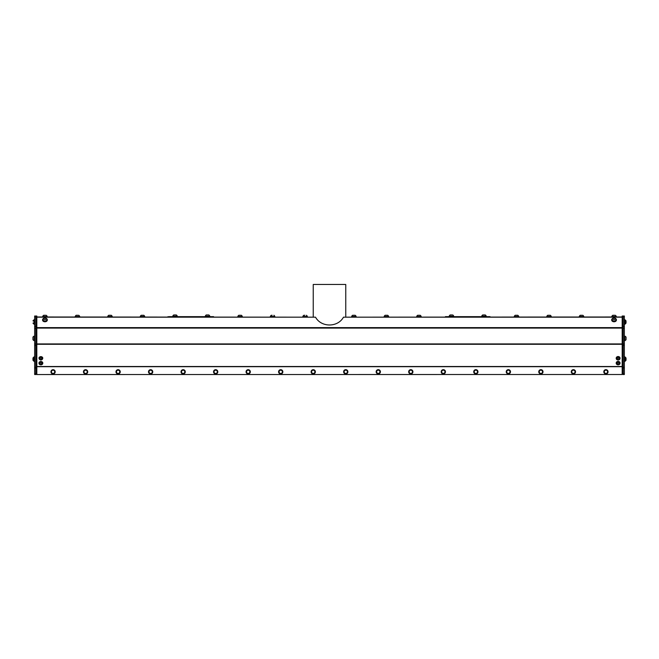 <?xml version="1.0" encoding="UTF-8"?>
<svg xmlns="http://www.w3.org/2000/svg" width="659" height="659" viewBox="0 0 659 659"><rect width="100%" height="100%" fill="white"/><g stroke="black" fill="none" stroke-linecap="round" stroke-linejoin="round"><path stroke-width="0.99" d="M626.025 358.084L626.025 360.193A2.257 2.257 0 0 1 625.029 361.157L624.856 361.157M624.856 319.969L625.029 319.969A2.257 2.257 0 0 1 626.025 320.925L626.025 323.067A2.257 2.257 0 0 1 625.029 324.022A2.257 2.257 0 0 0 626.025 323.067M626.05 337.4L626.05 339.682A2.381 2.381 0 0 1 624.856 340.637L624.856 336.156A2.381 2.381 0 0 1 626.05 337.12L626.05 337.4M482.693 314.953L485.255 314.953A2.381 2.381 0 0 1 486.218 316.147L481.737 316.155A2.381 2.381 0 0 1 482.693 314.953M452.082 314.953L450.171 314.953L452.082 314.953M625.029 357.145L625.029 361.148A2.257 2.257 0 0 0 626.025 360.193M625.029 319.969L625.029 324.022M206.283 314.953L208.829 314.953A2.381 2.381 0 0 1 209.784 316.155L205.303 316.155A2.381 2.381 0 0 1 206.267 314.953M173.745 314.953L176.307 314.953A2.381 2.381 0 0 1 177.263 316.147L172.782 316.155A2.381 2.381 0 0 1 173.745 314.953M344.22 371.248A1.631 1.631 0 0 0 346.057 373.398A1.631 1.631 0 0 0 346.996 370.729A1.631 1.631 0 0 0 344.22 371.248M376.742 371.248A1.631 1.631 0 0 0 378.579 373.398A1.631 1.631 0 0 0 379.518 370.729A1.631 1.631 0 0 0 376.742 371.248M409.264 371.248A1.631 1.631 0 0 0 411.101 373.398A1.631 1.631 0 0 0 412.04 370.729A1.631 1.631 0 0 0 409.264 371.248M441.785 371.248A1.631 1.631 0 0 0 443.622 373.398A1.631 1.631 0 0 0 444.561 370.729A1.631 1.631 0 0 0 441.785 371.248M474.307 371.248A1.631 1.631 0 0 0 476.144 373.398A1.631 1.631 0 0 0 477.083 370.729A1.631 1.631 0 0 0 474.307 371.248M506.829 371.248A1.631 1.631 0 0 0 508.666 373.398A1.631 1.631 0 0 0 509.605 370.729A1.631 1.631 0 0 0 506.829 371.248M539.35 371.248A1.631 1.631 0 0 0 541.187 373.398A1.631 1.631 0 0 0 542.126 370.729A1.631 1.631 0 0 0 539.35 371.248M571.872 371.248A1.631 1.631 0 0 0 573.709 373.398A1.631 1.631 0 0 0 574.648 370.729A1.631 1.631 0 0 0 571.872 371.248M604.385 371.248A1.631 1.631 0 0 0 606.231 373.398A1.631 1.631 0 0 0 607.17 370.729A1.631 1.631 0 0 0 604.385 371.248M313.116 373.455A1.631 1.631 0 0 0 314.714 371.116A1.631 1.631 0 0 0 311.896 370.902A1.631 1.631 0 0 0 313.116 373.455M280.594 373.455A1.631 1.631 0 0 0 282.192 371.116A1.631 1.631 0 0 0 279.375 370.902A1.631 1.631 0 0 0 280.594 373.455M248.072 373.455A1.631 1.631 0 0 0 249.67 371.116A1.631 1.631 0 0 0 246.853 370.902A1.631 1.631 0 0 0 248.072 373.455M215.551 373.455A1.631 1.631 0 0 0 217.149 371.116A1.631 1.631 0 0 0 214.332 370.902A1.631 1.631 0 0 0 215.551 373.455M183.029 373.455A1.631 1.631 0 0 0 184.627 371.116A1.631 1.631 0 0 0 181.81 370.902A1.631 1.631 0 0 0 183.029 373.455M150.507 373.455A1.631 1.631 0 0 0 152.105 371.116A1.631 1.631 0 0 0 149.288 370.902A1.631 1.631 0 0 0 150.507 373.455M117.986 373.455A1.631 1.631 0 0 0 119.584 371.116A1.631 1.631 0 0 0 116.767 370.902A1.631 1.631 0 0 0 117.986 373.455M85.464 373.455A1.631 1.631 0 0 0 87.062 371.116A1.631 1.631 0 0 0 84.245 370.902A1.631 1.631 0 0 0 85.464 373.455M52.942 373.455A1.631 1.631 0 0 0 54.54 371.116A1.631 1.631 0 0 0 51.723 370.902A1.631 1.631 0 0 0 52.942 373.455M32.975 360.193L32.975 358.059A2.257 2.257 0 0 1 33.971 357.096L33.971 361.157A2.257 2.257 0 0 1 32.975 360.193L32.975 360.193A2.257 2.257 0 0 0 33.971 361.148L34.144 361.148M33.971 324.022L33.971 324.022A2.257 2.257 0 0 1 32.975 323.058L32.975 323.058A2.257 2.257 0 0 0 33.971 324.022L33.971 319.969A2.257 2.257 0 0 0 32.975 320.925M32.95 339.607L32.95 337.12A2.381 2.381 0 0 1 34.144 336.156L34.144 340.637A2.381 2.381 0 0 1 32.95 339.682M450.171 314.953A2.381 2.381 0 0 0 449.216 316.155L453.697 316.155A2.381 2.381 0 0 0 452.733 314.953M617.78 359.517A0.857 0.717 180 0 0 618.974 358.784A0.857 0.717 180 0 0 617.623 358.274A0.857 0.717 180 0 0 617.78 359.517M617.78 364.378A0.857 0.717 180 0 0 618.974 363.644A0.857 0.717 180 0 0 617.623 363.142A0.857 0.717 180 0 0 617.78 364.378M40.018 363.71A0.857 0.717 180 0 0 41.286 364.353A0.857 0.717 180 0 0 41.311 363.101A0.857 0.717 180 0 0 40.018 363.71M40.018 358.842A0.857 0.717 180 0 0 41.286 359.484A0.857 0.717 180 0 0 41.311 358.241A0.857 0.717 180 0 0 40.018 358.842M344.047 371.19A1.812 1.812 0 0 1 347.136 370.613A1.812 1.812 0 0 1 346.099 373.571A1.812 1.812 0 0 1 344.047 371.19M376.569 371.19A1.812 1.812 0 0 1 379.658 370.613A1.812 1.812 0 0 1 378.612 373.571A1.812 1.812 0 0 1 376.569 371.19M409.091 371.19A1.812 1.812 0 0 1 412.18 370.613A1.812 1.812 0 0 1 411.134 373.571A1.812 1.812 0 0 1 409.091 371.19M441.612 371.19A1.812 1.812 0 0 1 444.701 370.613A1.812 1.812 0 0 1 443.655 373.571A1.812 1.812 0 0 1 441.612 371.19M474.134 371.19A1.812 1.812 0 0 1 477.223 370.613A1.812 1.812 0 0 1 476.177 373.571A1.812 1.812 0 0 1 474.134 371.19M506.656 371.19A1.812 1.812 0 0 1 509.745 370.613A1.812 1.812 0 0 1 508.699 373.571A1.812 1.812 0 0 1 506.656 371.19M539.177 371.19A1.812 1.812 0 0 1 542.266 370.613A1.812 1.812 0 0 1 541.22 373.571A1.812 1.812 0 0 1 539.177 371.19M571.699 371.19A1.812 1.812 0 0 1 574.788 370.613A1.812 1.812 0 0 1 573.742 373.571A1.812 1.812 0 0 1 571.699 371.19M604.221 371.19A1.812 1.812 0 0 1 607.31 370.613A1.812 1.812 0 0 1 606.264 373.571A1.812 1.812 0 0 1 604.221 371.19M313.099 373.637A1.812 1.812 0 0 1 311.74 370.803A1.812 1.812 0 0 1 314.878 371.042A1.812 1.812 0 0 1 313.099 373.637M280.577 373.637A1.812 1.812 0 0 1 279.218 370.803A1.812 1.812 0 0 1 282.357 371.042A1.812 1.812 0 0 1 280.577 373.637M248.056 373.637A1.812 1.812 0 0 1 246.697 370.803A1.812 1.812 0 0 1 249.835 371.042A1.812 1.812 0 0 1 248.056 373.637M215.534 373.637A1.812 1.812 0 0 1 214.183 370.803A1.812 1.812 0 0 1 217.313 371.042A1.812 1.812 0 0 1 215.534 373.637M183.013 373.637A1.812 1.812 0 0 1 181.662 370.803A1.812 1.812 0 0 1 184.792 371.042A1.812 1.812 0 0 1 183.013 373.637M150.491 373.637A1.812 1.812 0 0 1 149.14 370.803A1.812 1.812 0 0 1 152.27 371.042A1.812 1.812 0 0 1 150.491 373.637M117.977 373.637A1.812 1.812 0 0 1 116.618 370.803A1.812 1.812 0 0 1 119.749 371.042A1.812 1.812 0 0 1 117.977 373.637M85.456 373.637A1.812 1.812 0 0 1 84.097 370.803A1.812 1.812 0 0 1 87.227 371.042A1.812 1.812 0 0 1 85.456 373.637M52.934 373.637A1.812 1.812 0 0 1 51.575 370.803A1.812 1.812 0 0 1 54.705 371.042A1.812 1.812 0 0 1 52.934 373.637M582.169 315.282L580.258 315.282L582.169 315.282M515.214 315.282L517.776 315.282A2.381 2.381 0 0 1 518.74 316.477L514.259 316.477A2.381 2.381 0 0 1 515.214 315.282M385.128 315.282L387.69 315.282A2.381 2.381 0 0 1 388.653 316.477L384.172 316.477A2.381 2.381 0 0 1 385.128 315.282M353.619 315.282L355.168 315.282A2.381 2.381 0 0 1 356.132 316.477L351.651 316.477A2.381 2.381 0 0 1 352.614 315.282L353.619 315.282M417.732 315.282L420.211 315.282A2.381 2.381 0 0 1 421.175 316.477L416.694 316.477A2.381 2.381 0 0 1 417.649 315.282M548.733 315.282L550.298 315.282A2.381 2.381 0 0 1 551.262 316.477L546.781 316.477A2.381 2.381 0 0 1 547.736 315.282L548.733 315.282M614.69 315.282L612.779 315.282L614.69 315.282M45.397 319.59A1.071 0.758 -0 0 0 45.545 318.289A1.071 0.758 -0 0 0 43.873 318.849A1.071 0.758 -0 0 0 45.397 319.59M614.518 319.59A1.071 0.758 -0 0 0 614.666 318.289A1.071 0.758 -0 0 0 612.994 318.849A1.071 0.758 -0 0 0 614.518 319.59M624.856 361.47L624.345 361.47L624.856 361.47L624.856 356.774L624.345 356.774M624.345 319.648L624.856 319.648L624.856 324.343L624.345 324.343L624.856 324.343M624.345 336.049L624.345 340.744M78.091 315.282L76.18 315.282L78.091 315.282M238.789 315.282L241.351 315.282A2.381 2.381 0 0 1 242.306 316.477L237.825 316.477A2.381 2.381 0 0 1 238.789 315.282M302.868 316.691L302.868 316.477A2.381 2.381 0 0 1 303.832 315.282L304.829 315.282M270.347 316.691L270.347 316.477A2.381 2.381 0 0 1 271.31 315.282L272.151 315.282M141.224 315.282L143.786 315.282A2.381 2.381 0 0 1 144.741 316.477L140.26 316.477A2.381 2.381 0 0 1 141.224 315.282M109.699 315.282L111.264 315.282A2.381 2.381 0 0 1 112.228 316.477L107.738 316.477A2.381 2.381 0 0 1 108.702 315.282L109.699 315.282M45.57 315.282L43.659 315.282L45.57 315.282M617.467 359.674A1.623 1.367 180 0 0 619.748 358.43A1.623 1.367 180 0 0 616.503 358.43A1.623 1.367 180 0 0 617.467 359.674M617.467 364.542A1.623 1.367 180 0 0 619.748 363.29A1.623 1.367 180 0 0 616.503 363.29A1.623 1.367 180 0 0 617.467 364.542M39.252 363.216L39.252 363.29A1.623 1.367 180 0 0 42.497 363.29A1.623 1.367 180 0 0 39.252 363.266A1.623 1.367 0 0 1 42.497 363.257L42.497 363.216M39.252 358.405A1.623 1.367 180 0 0 42.497 358.43A1.623 1.367 180 0 0 39.252 358.405L39.252 358.356A1.623 1.367 0 0 1 42.497 358.389L42.497 358.43M580.258 315.282A2.381 2.381 0 0 0 579.294 316.477L583.775 316.477A2.381 2.381 0 0 0 582.82 315.282M481.63 316.658L486.326 316.658M449.109 316.658L453.804 316.658M612.779 315.282A2.381 2.381 0 0 0 611.816 316.477L616.297 316.477A2.381 2.381 0 0 0 615.341 315.282M45.817 320.908A2.026 1.433 -0 0 0 46.97 319.615A2.026 1.433 -0 0 0 46.773 318.997A2.026 1.433 -0 0 0 46.707 318.915A2.257 2.257 0 0 0 43.173 318.915A2.026 1.433 -0 0 0 42.909 319.615A2.026 1.433 -0 0 0 45.817 320.908M614.929 320.908A2.026 1.433 -0 0 0 616.091 319.615A2.026 1.433 -0 0 0 615.885 318.997A2.026 1.433 -0 0 0 615.827 318.915A2.257 2.257 0 0 0 612.293 318.915A2.026 1.433 -0 0 0 612.03 319.615A2.026 1.433 -0 0 0 614.929 320.908M624.345 316.806L624.345 316.015L623.208 316.015L623.208 321.954L623.208 316.806L624.345 316.806L624.345 326.386L623.208 326.386L623.208 367.994L624.345 367.994L624.345 367.252L623.208 367.252M624.345 328.306L624.345 343.998L623.208 343.998L623.208 328.306L624.345 328.306L624.345 326.386M623.208 345.489L624.345 345.489L624.345 343.998M624.345 345.489L624.345 367.252M624.345 367.994L624.345 373.867L623.208 373.867L623.208 367.994M623.208 373.867L623.208 374.518L624.345 374.518L624.345 373.867M623.208 374.518L624.345 374.518L623.208 374.518M76.18 315.282A2.381 2.381 0 0 0 75.217 316.477L79.706 316.477A2.381 2.381 0 0 0 78.742 315.282M205.196 316.658L209.892 316.658M172.674 316.658L177.37 316.658M302.868 316.477L307.349 316.477A2.381 2.381 0 0 0 306.386 315.282M270.347 316.477L274.828 316.477A2.381 2.381 0 0 0 273.872 315.282M43.659 315.282A2.381 2.381 0 0 0 42.703 316.477L47.184 316.477A2.381 2.381 0 0 0 46.221 315.282M616.503 358.43L616.503 358.356A1.623 1.367 -0 0 1 619.748 358.389L619.748 358.43M616.503 363.216L616.503 363.29A1.623 1.367 -0 0 1 619.748 363.257L619.748 363.216M34.144 361.47L34.655 361.47L34.144 361.47L34.144 356.774L34.655 356.774M34.144 324.343L34.655 324.343L34.144 324.343L34.144 319.648L34.655 319.648M34.655 340.744L34.655 336.049M42.917 319.673A2.026 1.433 -0 0 0 42.909 319.739A2.026 1.433 -0 0 0 44.944 321.172A2.026 1.433 -0 0 0 46.97 319.739A2.026 1.433 -0 0 0 46.962 319.673M612.038 319.673A2.026 1.433 -0 0 0 612.03 319.739A2.026 1.433 -0 0 0 614.056 321.172A2.026 1.433 -0 0 0 616.091 319.739A2.026 1.433 -0 0 0 616.083 319.673M616.371 357.697A1.919 1.623 -0 0 1 620.045 358.356A1.919 1.623 -0 0 1 616.206 358.356A1.919 1.623 -0 0 1 616.371 357.697M616.371 362.557A1.919 1.623 -0 0 1 620.045 363.216A1.919 1.623 -0 0 1 616.206 363.216A1.919 1.623 -0 0 1 616.371 362.557M40.907 361.593A1.919 1.623 0 0 1 40.874 364.839A1.919 1.623 0 0 1 40.907 361.593M40.907 356.733A1.919 1.623 0 0 1 40.874 359.971A1.919 1.623 0 0 1 40.907 356.733M343.627 371.791A2.134 2.134 0 0 0 346.823 373.637A2.134 2.134 0 0 0 346.823 369.946A2.134 2.134 0 0 0 343.627 371.791M376.149 371.791A2.134 2.134 0 0 0 379.345 373.637A2.134 2.134 0 0 0 379.345 369.946A2.134 2.134 0 0 0 376.149 371.791M408.671 371.791A2.134 2.134 0 0 0 411.867 373.637A2.134 2.134 0 0 0 411.867 369.946A2.134 2.134 0 0 0 408.671 371.791M441.192 371.791A2.134 2.134 0 0 0 444.388 373.637A2.134 2.134 0 0 0 444.388 369.946A2.134 2.134 0 0 0 441.192 371.791M473.714 371.791A2.134 2.134 0 0 0 476.91 373.637A2.134 2.134 0 0 0 476.91 369.946A2.134 2.134 0 0 0 473.714 371.791M506.236 371.791A2.134 2.134 0 0 0 509.432 373.637A2.134 2.134 0 0 0 509.432 369.946A2.134 2.134 0 0 0 506.236 371.791M538.757 371.791A2.134 2.134 0 0 0 541.953 373.637A2.134 2.134 0 0 0 541.953 369.946A2.134 2.134 0 0 0 538.757 371.791M571.271 371.791A2.134 2.134 0 0 0 574.475 373.637A2.134 2.134 0 0 0 574.475 369.946A2.134 2.134 0 0 0 571.271 371.791M603.792 371.791A2.134 2.134 0 0 0 606.997 373.637A2.134 2.134 0 0 0 606.997 369.946A2.134 2.134 0 0 0 603.792 371.791M311.106 371.824A2.134 2.134 0 0 0 314.31 373.669A2.134 2.134 0 0 0 314.31 369.979A2.134 2.134 0 0 0 311.106 371.824M278.584 371.824A2.134 2.134 0 0 0 281.788 373.669A2.134 2.134 0 0 0 281.788 369.979A2.134 2.134 0 0 0 278.584 371.824M246.062 371.824A2.134 2.134 0 0 0 249.267 373.669A2.134 2.134 0 0 0 249.267 369.979A2.134 2.134 0 0 0 246.062 371.824M213.541 371.824A2.134 2.134 0 0 0 216.745 373.669A2.134 2.134 0 0 0 216.745 369.979A2.134 2.134 0 0 0 213.541 371.824M181.019 371.824A2.134 2.134 0 0 0 184.223 373.669A2.134 2.134 0 0 0 184.223 369.979A2.134 2.134 0 0 0 181.019 371.824M148.497 371.824A2.134 2.134 0 0 0 151.702 373.669A2.134 2.134 0 0 0 151.702 369.979A2.134 2.134 0 0 0 148.497 371.824M115.976 371.824A2.134 2.134 0 0 0 119.18 373.669A2.134 2.134 0 0 0 119.18 369.979A2.134 2.134 0 0 0 115.976 371.824M83.454 371.824A2.134 2.134 0 0 0 86.659 373.669A2.134 2.134 0 0 0 86.659 369.979A2.134 2.134 0 0 0 83.454 371.824M50.941 371.824A2.134 2.134 0 0 0 54.137 373.669A2.134 2.134 0 0 0 54.137 369.979A2.134 2.134 0 0 0 50.941 371.824M35.792 316.806L35.792 321.954L35.792 316.015L34.655 316.015L34.655 316.806L35.792 316.806M34.655 373.867L34.655 374.518L35.792 374.518L35.792 373.867L34.655 373.867L34.655 367.994L35.792 367.994L35.792 326.386L34.655 326.386L34.655 316.806M34.655 326.386L34.655 328.306L35.792 328.306L35.792 343.998L34.655 343.998L34.655 328.306M34.655 343.998L34.655 345.489L35.792 345.489M35.792 367.994L35.792 373.867M35.792 367.252L34.655 367.252L34.655 367.994M34.655 367.252L34.655 345.489M36.813 374.534L622.187 374.501L36.813 374.534L35.792 374.411L36.813 374.411L36.813 367.31L35.792 367.31M622.187 374.501L622.187 316.015L624.345 316.015M579.195 316.987L583.882 316.987M514.152 316.987L518.847 316.987M445.418 316.658L490.016 316.658M384.065 316.987L388.761 316.987M351.544 316.987L356.239 316.987M416.587 316.987L421.282 316.987M546.673 316.987L551.369 316.987M611.709 316.987L616.404 316.987M45.471 318.124A2.348 1.656 180 0 1 47.291 319.739A2.348 1.656 180 0 1 45.463 321.353A2.348 1.656 180 0 1 42.819 320.455A2.348 1.656 180 0 1 42.596 319.739A2.348 1.656 180 0 1 44.408 318.124M614.592 318.124A2.348 1.656 180 0 1 616.404 319.739A2.348 1.656 180 0 1 614.575 321.353A2.348 1.656 180 0 1 611.939 320.455A2.348 1.656 180 0 1 611.709 319.739A2.348 1.656 180 0 1 613.529 318.124M623.208 374.411L622.187 374.411L623.208 374.411M623.208 327.185L622.187 327.185M623.208 344.855L622.187 344.855M623.208 367.31L622.187 367.31M75.118 316.987L79.805 316.987M167.979 316.987L168.984 316.987L167.979 316.658M168.984 316.658L213.582 316.658M237.718 316.987L242.413 316.987M302.761 316.987L307.456 316.987M270.239 316.987L274.935 316.987M140.153 316.987L144.848 316.987M107.631 316.987L112.327 316.987M42.596 316.987L47.291 316.987M616.206 358.224A1.919 1.623 0 0 1 620.045 358.101A1.919 1.623 0 0 1 620.037 358.224M616.206 363.093A1.919 1.623 0 0 1 620.045 362.961A1.919 1.623 0 0 1 620.037 363.093M38.963 363.093A1.919 1.623 0 0 1 42.794 362.961A1.919 1.623 0 0 1 42.794 363.093M38.963 358.224A1.919 1.623 0 0 1 42.794 358.101A1.919 1.623 0 0 1 42.794 358.224M47.275 319.92A2.348 1.656 180 0 1 47.291 320.101A2.348 1.656 180 0 1 45.463 321.716A2.348 1.656 180 0 1 42.819 320.818A2.348 1.656 180 0 1 42.596 320.101A2.348 1.656 180 0 1 42.604 319.92M616.396 319.92A2.348 1.656 180 0 1 616.404 320.101A2.348 1.656 180 0 1 614.575 321.716A2.348 1.656 180 0 1 611.939 320.818A2.348 1.656 180 0 1 611.709 320.101A2.348 1.656 180 0 1 611.725 319.92M168.984 316.987L213.582 316.987M34.655 316.015L36.813 316.015L36.813 367.31M36.813 344.855L35.792 344.855M36.813 327.185L35.792 327.185M313.239 316.987L313.239 284.466L345.761 284.466L345.761 316.987M622.187 316.987L343.471 317.177L622.187 317.177M36.813 316.987L315.529 317.177C321.197 327.581 337.803 327.581 343.471 317.177M623.208 321.954L623.208 326.386M35.792 326.386L35.792 321.954M35.792 374.518L34.655 374.518L35.792 374.518M36.813 328.083L622.187 328.083M622.187 327.622L36.813 327.622M622.187 343.932L36.813 343.932M36.813 344.278L622.187 344.278M622.187 366.519L36.813 366.519M36.813 366.701L622.187 366.701M36.813 317.177L315.529 317.177M626.025 358.059L626.025 358.059A2.257 2.257 0 0 0 625.029 357.096L624.856 357.096M617.088 359.476A1.804 1.804 0 0 0 619.163 359.476M617.088 364.345A1.804 1.804 0 0 0 619.163 364.336M39.837 364.336A1.804 1.804 0 0 0 41.912 364.336M39.837 359.476A1.804 1.804 0 0 0 41.912 359.476"/></g></svg>
